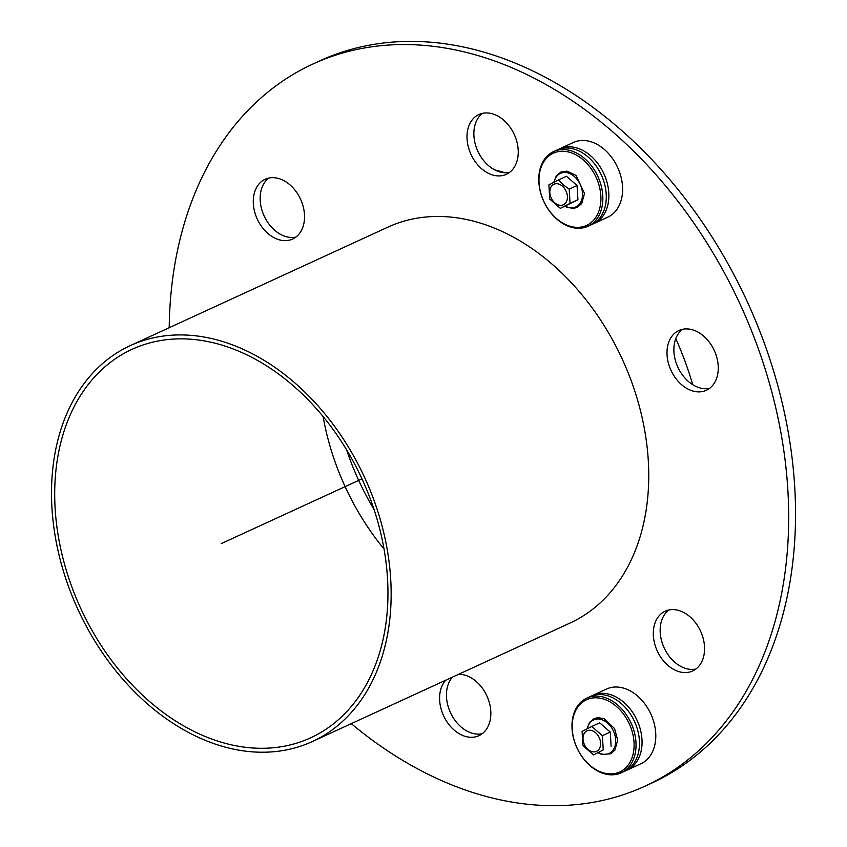 <?xml version="1.0" encoding="UTF-8"?>
<svg xmlns="http://www.w3.org/2000/svg" width="847" height="847" viewBox="0 0 847 847"><rect width="100%" height="100%" fill="white"/><g stroke="black" fill="none" stroke-linecap="round" stroke-linejoin="round"><path stroke-width="1.27" d="M559.645 148.797L573.387 142.476A41.111 29.772 65.3 0 1 608.146 153.116A41.111 29.772 65.3 0 1 607.744 217.181L594.001 223.502A41.111 29.772 -114.7 0 0 594.403 159.437A41.111 29.772 -114.7 0 0 559.645 148.797A41.111 29.772 -114.7 0 0 558.374 149.432M592.699 224.053A41.111 29.772 -114.7 0 0 594.001 223.502M569.195 189.135L570.063 203.365L560.343 208.351L549.767 199.109L548.898 184.89L558.618 179.892L563.213 184.837L569.195 189.135L577.061 185.514L566.484 176.282L558.618 179.892M560.343 208.351L577.929 199.744L577.061 185.514M577.929 199.744L570.063 203.365M587.373 225.016A39.745 28.777 65.3 0 1 539.063 182.836A39.745 28.777 65.3 0 1 583.424 160.062A39.745 28.777 65.3 0 1 587.373 225.016M553.631 151.56L557.072 149.983A41.111 29.772 65.3 0 1 601.021 174.302A41.111 29.772 65.3 0 1 592.265 224.275A41.111 29.772 65.3 0 1 591.428 224.688L587.987 226.265A41.111 29.772 -114.7 0 0 588.834 225.853A41.111 29.772 -114.7 0 0 597.59 175.89A41.111 29.772 -114.7 0 0 553.631 151.56A41.111 29.772 -114.7 0 0 552.795 151.962A41.111 29.772 -114.7 0 0 544.039 201.935A41.111 29.772 -114.7 0 0 587.987 226.265M592.836 695.345L606.579 689.024A41.111 29.772 65.3 0 1 650.803 713.936A41.111 29.772 65.3 0 1 640.935 763.729L627.193 770.05A41.111 29.772 -114.7 0 0 637.06 720.257A41.111 29.772 -114.7 0 0 592.836 695.345A41.111 29.772 -114.7 0 0 591.566 695.98M625.88 770.601A41.111 29.772 -114.7 0 0 627.193 770.05M593.535 754.899L582.958 745.667L582.09 731.437L591.809 726.451L602.386 735.683L603.255 749.913L593.535 754.899L603.255 749.913M611.121 746.292L610.253 732.062L602.386 735.683M610.253 732.062L599.676 722.83L591.809 726.451M572.254 729.394A39.745 28.777 65.3 0 1 616.616 706.61A39.745 28.777 65.3 0 1 620.565 771.564A39.745 28.777 65.3 0 1 572.254 729.394M586.823 698.108L590.264 696.53A41.111 29.772 65.3 0 1 639.4 740.574A41.111 29.772 65.3 0 1 624.62 771.236L621.179 772.813A41.111 29.772 -114.7 0 0 635.959 742.152A41.111 29.772 -114.7 0 0 586.823 698.108A41.111 29.772 -114.7 0 0 572.053 728.769A41.111 29.772 -114.7 0 0 621.179 772.813M351.283 723.645A397.423 287.8 -114.7 0 0 644.969 786.196A397.423 287.8 -114.7 0 0 740.405 304.867A397.423 287.8 -114.7 0 0 312.871 64.044A397.423 287.8 -114.7 0 0 219.976 145.515A397.423 287.8 -114.7 0 0 169.199 327.704M700.353 664.228A32.895 23.822 65.3 0 1 692.666 670.962A32.895 23.822 65.3 0 1 657.293 651.036A32.895 23.822 65.3 0 1 665.181 611.206A32.895 23.822 65.3 0 1 697.187 625.065A32.895 23.822 65.3 0 1 700.353 664.228M494.087 114.356A32.895 23.822 65.3 0 1 517.432 144.117A32.895 23.822 65.3 0 1 506.368 174.313A32.895 23.822 65.3 0 1 470.985 154.376A32.895 23.822 65.3 0 1 478.883 114.546A32.895 23.822 65.3 0 1 494.087 114.356M715.524 353.464A32.895 23.822 65.3 0 1 706.377 390.276A32.895 23.822 65.3 0 1 670.993 370.351A32.895 23.822 65.3 0 1 678.892 330.51A32.895 23.822 65.3 0 1 715.524 353.464M458.555 674.318A32.895 23.822 65.3 0 1 488.687 700.48A32.895 23.822 65.3 0 1 478.957 735.683A32.895 23.822 65.3 0 1 463.754 735.874A32.895 23.822 65.3 0 1 441.668 710.866A32.895 23.822 65.3 0 1 445.649 680.257M257.477 186.012A32.895 23.822 65.3 0 1 265.164 179.268A32.895 23.822 65.3 0 1 300.547 199.193A32.895 23.822 65.3 0 1 292.649 239.034A32.895 23.822 65.3 0 1 260.643 225.164A32.895 23.822 65.3 0 1 257.477 186.012M312.374 741.538L569.957 623.085A217.901 157.796 -114.7 0 0 572.117 283.565A217.901 157.796 -114.7 0 0 387.884 227.144L130.29 345.608A217.901 157.796 -114.7 0 0 77.966 609.501A217.901 157.796 -114.7 0 0 312.374 741.538A217.901 157.796 -114.7 0 0 314.523 402.018A217.901 157.796 -114.7 0 0 130.29 345.608M668.791 609.999A32.895 23.822 -114.7 0 0 664.154 647.881A32.895 23.822 -114.7 0 0 695.927 669.003M482.494 113.339A32.895 23.822 -114.7 0 0 477.856 151.221A32.895 23.822 -114.7 0 0 509.629 172.354M682.502 329.314A32.895 23.822 -114.7 0 0 677.865 367.185A32.895 23.822 -114.7 0 0 709.638 388.318M452.51 677.092A32.895 23.822 -114.7 0 0 448.529 707.711A32.895 23.822 -114.7 0 0 470.614 732.719A32.895 23.822 -114.7 0 0 482.218 733.724M268.774 178.061A32.895 23.822 -114.7 0 0 264.349 182.846A32.895 23.822 -114.7 0 0 266.149 219.797A32.895 23.822 -114.7 0 0 295.91 237.075M312.871 64.044L319.743 60.878A397.423 287.8 65.3 0 1 747.266 301.712A397.423 287.8 65.3 0 1 651.841 783.03L644.969 786.196M323.099 416.544A213.783 154.821 -114.7 0 0 384.009 548.994M312.765 404.686A213.783 154.821 65.3 0 1 310.648 737.811A213.783 154.821 65.3 0 1 80.666 608.262A213.783 154.821 65.3 0 1 132.005 349.345A213.783 154.821 65.3 0 1 312.765 404.686M346.614 449.842A219.267 158.791 -114.7 0 0 374.025 509.471M692.719 384.697A260.378 188.563 -114.7 0 0 675.779 338.599M505.034 172.756A260.378 188.563 -114.7 0 0 494.712 169.876M361.987 478.894L221.332 543.573M562.45 186.202A11.307 8.184 -114.7 0 0 549.83 192.682A11.307 8.184 -114.7 0 0 563.573 204.678A11.307 8.184 -114.7 0 0 562.45 186.202M565.235 206.096A18.465 13.372 -114.7 0 0 581.084 201.459A18.465 13.372 -114.7 0 0 574.382 176.557A18.465 13.372 -114.7 0 0 554.086 182.19M596.764 751.225A11.307 8.184 -114.7 0 0 595.642 732.75A11.307 8.184 -114.7 0 0 583.022 739.23A11.307 8.184 -114.7 0 0 596.764 751.225M598.427 752.655A18.465 13.372 -114.7 0 0 609.406 753.29A18.465 13.372 -114.7 0 0 609.417 724.926A18.465 13.372 -114.7 0 0 587.278 728.738M564.907 206.245L567.162 207.367L573.483 208.394L577.231 207.377L581.741 203.534L584.504 193.487L576.087 175.393L566.897 171.105L560.788 172.1L556.278 175.954L553.769 182.349M598.098 752.803L601.931 754.465L610.761 753.766L614.89 750.146L617.696 740.193L614.551 728.568L604.271 718.754L597.866 717.631L594.096 718.595L589.565 722.375L586.96 728.896"/></g></svg>
